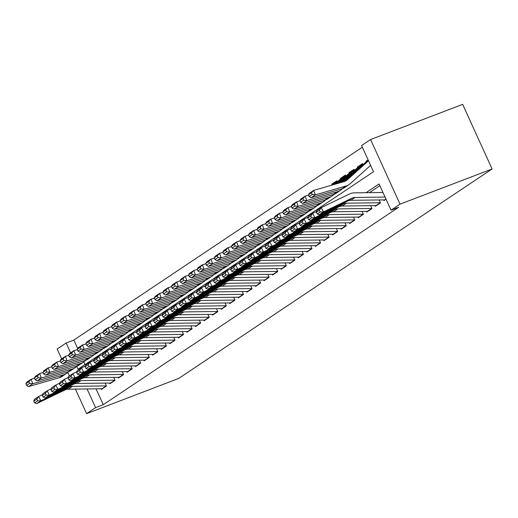 <?xml version="1.0" encoding="UTF-8"?>
<svg xmlns="http://www.w3.org/2000/svg" width="518" height="518" viewBox="0 0 518 518"><rect width="100%" height="100%" fill="white"/><g stroke="black" fill="none" stroke-linecap="round" stroke-linejoin="round"><path stroke-width="0.78" d="M76.755 366.31L78.082 369.211L373.523 171.749L361.583 145.552L370.577 139.543L462.652 104.358L492.1 168.978L178.678 378.457L86.597 413.642L95.59 407.634L103.263 404.7L398.705 207.239L391.032 210.172L379.092 183.974L366.045 192.696M61.636 358.857L57.148 349.022L66.142 343.013L70.623 352.849M362.354 147.235L73.815 340.08L66.142 343.013M383.624 199.89L383.942 200.589L386.033 199.197M375.058 205.614L375.382 206.313L380.516 202.881L379.182 199.948M366.498 211.338L366.815 212.037L371.956 208.599L370.616 205.672M357.932 217.055L358.255 217.761L363.39 214.322L362.056 211.396M349.372 222.779L349.689 223.485L354.83 220.046L353.49 217.113M340.805 228.503L341.129 229.209L346.264 225.77L344.93 222.837M332.245 234.227L332.562 234.932L337.704 231.494L336.363 228.561M323.679 239.951L324.003 240.656L329.137 237.218L327.803 234.285M315.119 245.674L315.436 246.374L320.571 242.942L319.237 240.009M306.552 251.398L306.87 252.098L312.011 248.666L310.677 245.733M297.992 257.122L298.31 257.822L303.444 254.39L302.111 251.457M289.426 262.846L289.743 263.545L294.884 260.114L293.544 257.181M280.86 268.57L281.183 269.269L286.318 265.838L284.984 262.904M272.3 274.294L272.617 274.993L277.758 271.561L276.418 268.628M263.733 280.018L264.057 280.717L269.192 277.285L267.858 274.352M255.173 285.742L255.491 286.441L260.632 283.009L259.291 280.076M246.607 291.466L246.931 292.165L252.065 288.733L250.731 285.8M238.047 297.19L238.364 297.889L243.505 294.457L242.165 291.524M229.48 302.913L229.798 303.613L234.939 300.175L233.605 297.248M220.921 308.637L221.238 309.337L226.372 305.898L225.039 302.972M212.354 314.355L212.671 315.061L217.813 311.622L216.472 308.689M203.788 320.079L204.111 320.784L209.246 317.346L207.912 314.413M195.228 325.803L195.545 326.508L200.686 323.07L199.346 320.137M186.661 331.526L186.985 332.232L192.12 328.794L190.786 325.861M178.101 337.25L178.419 337.95L183.56 334.518L182.219 331.585M169.535 342.974L169.859 343.674L174.993 340.242L173.659 337.309M160.975 348.698L161.292 349.397L166.433 345.966L165.093 343.033M152.409 354.422L152.726 355.121L157.867 351.69L156.533 348.756M143.849 360.146L144.166 360.845L149.301 357.414L147.967 354.48M135.282 365.87L135.599 366.569L140.741 363.137L139.4 360.204M126.716 371.594L127.039 372.293L132.174 368.861L130.84 365.928M118.156 377.318L118.473 378.017L123.614 374.585L122.274 371.652M109.589 383.042L109.913 383.741L115.048 380.309L113.714 377.376M333.262 183.618L331.779 184.188L336.92 180.75L337.399 181.805M345.629 175.356L340.345 178.464L345.48 175.026L345.966 176.081M350.388 172.17L348.912 172.74L354.047 169.308L354.526 170.357M358.955 166.446L357.472 167.016L362.613 163.584L363.092 164.633M73.815 340.08L77.7 348.608M83.761 361.901L84.984 364.594M332.006 184.68L331.779 184.188M340.572 178.956L340.345 178.464M349.132 173.232L348.912 172.74M357.698 167.508L357.472 167.016M366.258 161.784L366.038 161.292L368.123 159.9M379.862 185.658L369.399 192.651M96.031 388.83L103.263 404.7M101.029 388.765L101.347 389.465L106.488 386.033L105.148 383.1M391.032 210.172L400.025 204.163L492.1 168.978M400.025 204.163L370.577 139.543M67.8 372.39L69.418 375.945M75.414 389.096L86.597 413.642M87.076 388.947L95.59 407.634M367.521 160.729L366.038 161.292M102.454 388.727A6.753 5.711 -123.8 0 1 101.988 388.753L68.149 389.193A9.648 8.159 56.2 0 0 65.061 389.905L36.61 403.639L40.89 400.777L37.659 400.854L36.752 399.151L33.754 401.159L34.661 402.855L37.659 400.854M33.754 401.159L34.35 399.384L38.63 396.523L42.593 394.612M36.752 399.151L38.63 396.523L40.89 400.777L69.341 387.043A9.648 8.159 56.2 0 1 72.429 386.331L106.268 385.891A6.753 5.711 -123.8 0 0 106.417 385.884M34.661 402.855L36.61 403.639M34.596 378.257L31.093 379.273L32.802 383.734L63.468 374.87A14.472 12.231 56.2 0 0 66.382 373.517A14.472 12.231 56.2 0 0 67.56 372.604L68.493 371.762M29.578 383.417L28.898 381.636L25.9 383.637L26.586 385.424L29.578 383.417L32.802 383.734L28.516 386.59L59.188 377.732A14.472 12.231 56.2 0 0 62.102 376.379L66.382 373.517M25.9 383.637L26.813 382.135L31.093 379.273L28.898 381.636M28.516 386.59L26.586 385.424M111.02 383.003A6.753 5.711 -123.8 0 1 110.554 383.029L76.716 383.469A9.648 8.159 56.2 0 0 73.621 384.181L45.176 397.915L49.456 395.053L46.219 395.13L45.312 393.427L42.314 395.435L43.221 397.131L46.219 395.13M42.314 395.435L42.91 393.661L47.196 390.799L51.159 388.888M45.312 393.427L47.196 390.799L49.456 395.053L77.907 381.319A9.648 8.159 56.2 0 1 80.996 380.607L114.834 380.167A6.753 5.711 -123.8 0 0 114.983 380.16M43.221 397.131L45.176 397.915M119.58 377.279A6.753 5.711 -123.8 0 1 119.114 377.305L85.276 377.745A9.648 8.159 56.2 0 0 82.187 378.457L53.736 392.191L58.016 389.329L54.785 389.406L53.878 387.704L50.881 389.711L51.787 391.407L54.785 389.406M50.881 389.711L51.476 387.937L55.756 385.081L59.719 383.165M53.878 387.704L55.756 385.081L58.016 389.329L86.467 375.595A9.648 8.159 56.2 0 1 89.556 374.883L123.394 374.443A6.753 5.711 -123.8 0 0 123.549 374.436M51.787 391.407L53.736 392.191M128.147 371.555A6.753 5.711 -123.8 0 1 127.681 371.581L93.842 372.021A9.648 8.159 56.2 0 0 90.754 372.733L62.302 386.467L66.582 383.605L63.345 383.683L62.438 381.98L59.447 383.987L60.347 385.683L63.345 383.683M59.447 383.987L60.036 382.219L64.323 379.357L68.285 377.441M62.438 381.98L64.323 379.357L66.582 383.605L95.034 369.871A9.648 8.159 56.2 0 1 98.122 369.159L131.96 368.719A6.753 5.711 -123.8 0 0 132.109 368.712M60.347 385.683L62.302 386.467M136.707 365.831A6.753 5.711 -123.8 0 1 136.24 365.857L102.402 366.297A9.648 8.159 56.2 0 0 99.314 367.009L70.862 380.743L75.142 377.881L71.911 377.959L71.005 376.262L68.007 378.263L68.913 379.959L71.911 377.959M68.007 378.263L68.603 376.495L72.883 373.633L76.845 371.717M71.005 376.262L72.883 373.633L75.142 377.881L103.594 364.148A9.648 8.159 56.2 0 1 106.689 363.435L140.527 362.995A6.753 5.711 -123.8 0 0 140.676 362.988M68.913 379.959L70.862 380.743M43.156 372.533L39.653 373.549L41.362 378.01L72.034 369.146A14.472 12.231 56.2 0 0 74.948 367.793A14.472 12.231 56.2 0 0 76.12 366.88L77.059 366.038M38.144 377.693L37.458 375.913L34.466 377.913L35.146 379.7L38.144 377.693L41.362 378.01L37.082 380.872L67.748 372.008A14.472 12.231 56.2 0 0 70.668 370.655L74.948 367.793M34.466 377.913L35.373 376.411L39.653 373.549L37.458 375.913M37.082 380.872L35.146 379.7M51.722 366.809L48.219 367.825L49.929 372.287L80.594 363.422A14.472 12.231 56.2 0 0 83.515 362.069A14.472 12.231 56.2 0 0 84.687 361.156L85.619 360.314M46.711 371.969L46.024 370.189L43.026 372.189L43.713 373.977L46.711 371.969L49.929 372.287L45.642 375.149L76.314 366.284A14.472 12.231 56.2 0 0 79.228 364.931L83.515 362.069M43.026 372.189L43.939 370.687L48.219 367.825L46.024 370.189M45.642 375.149L43.713 373.977M60.289 361.085L56.779 362.101L58.489 366.563L89.161 357.698A14.472 12.231 56.2 0 0 92.074 356.345A14.472 12.231 56.2 0 0 93.246 355.432L94.185 354.59M55.271 366.245L54.591 364.465L51.593 366.466L52.273 368.253L55.271 366.245L58.489 366.563L54.209 369.425L84.874 360.56A14.472 12.231 56.2 0 0 87.795 359.207L92.074 356.345M51.593 366.466L52.499 364.963L56.779 362.101L54.591 364.465M54.209 369.425L52.273 368.253M68.849 355.361L65.346 356.378L67.055 360.839L97.721 351.975A14.472 12.231 56.2 0 0 100.641 350.621A14.472 12.231 56.2 0 0 101.813 349.708L102.745 348.867M63.837 360.528L63.151 358.741L60.153 360.742L60.839 362.529L63.837 360.528L67.055 360.839L62.769 363.701L93.441 354.836A14.472 12.231 56.2 0 0 96.354 353.483L100.641 350.621M60.153 360.742L61.066 359.239L65.346 356.378L63.151 358.741M62.769 363.701L60.839 362.529M145.273 360.107A6.753 5.711 -123.8 0 1 144.807 360.133L110.969 360.573A9.648 8.159 56.2 0 0 107.88 361.292L79.429 375.019L83.709 372.157L80.471 372.235L79.571 370.538L76.573 372.539L77.473 374.236L80.471 372.235M76.573 372.539L77.169 370.771L81.449 367.91L85.412 365.993M79.571 370.538L81.449 367.91L83.709 372.157L112.16 358.43A9.648 8.159 56.2 0 1 115.249 357.711L149.087 357.271A6.753 5.711 -123.8 0 0 149.236 357.265M77.473 374.236L79.429 375.019M77.415 349.644L73.912 350.654L75.615 355.115L106.287 346.251A14.472 12.231 56.2 0 0 109.201 344.897A14.472 12.231 56.2 0 0 110.373 343.984L111.312 343.143M72.397 354.804L71.717 353.017L68.719 355.018L69.399 356.805L72.397 354.804L75.615 355.115L71.335 357.977L102.001 349.113A14.472 12.231 56.2 0 0 104.921 347.759L109.201 344.897M68.719 355.018L69.626 353.516L73.912 350.654L71.717 353.017M71.335 357.977L69.399 356.805M153.833 354.383A6.753 5.711 -123.8 0 1 153.367 354.409L119.528 354.849A9.648 8.159 56.2 0 0 116.44 355.568L87.989 369.295L92.275 366.433L89.038 366.511L88.131 364.814L85.133 366.815L86.04 368.518L89.038 366.511M85.133 366.815L85.729 365.048L90.009 362.186L93.972 360.269M88.131 364.814L90.009 362.186L92.275 366.433L120.726 352.706A9.648 8.159 56.2 0 1 123.815 351.994L157.653 351.547A6.753 5.711 -123.8 0 0 157.802 351.541M86.04 368.518L87.989 369.295M85.975 343.92L82.472 344.93L84.181 349.391L114.847 340.527A14.472 12.231 56.2 0 0 117.767 339.173A14.472 12.231 56.2 0 0 118.939 338.26L119.872 337.419M80.963 349.08L80.277 347.293L77.279 349.294L77.965 351.081L80.963 349.08L84.181 349.391L79.901 352.253L110.567 343.389A14.472 12.231 56.2 0 0 113.481 342.035L117.767 339.173M77.279 349.294L78.192 347.792L82.472 344.93L80.277 347.293M79.901 352.253L77.965 351.081M162.399 348.659A6.753 5.711 -123.8 0 1 161.933 348.685L128.095 349.132A9.648 8.159 56.2 0 0 125.006 349.844L96.555 363.571L100.835 360.709L97.598 360.787L96.698 359.091L93.7 361.091L94.606 362.794L97.598 360.787M93.7 361.091L94.295 359.324L98.575 356.462L102.538 354.545M96.698 359.091L98.575 356.462L100.835 360.709L129.286 346.982A9.648 8.159 56.2 0 1 132.375 346.27L166.213 345.823A6.753 5.711 -123.8 0 0 166.362 345.823M94.606 362.794L96.555 363.571M94.541 338.196L91.038 339.206L92.741 343.667L123.413 334.803A14.472 12.231 56.2 0 0 126.327 333.45A14.472 12.231 56.2 0 0 127.499 332.537L128.438 331.695M89.523 343.356L88.843 341.569L85.846 343.576L86.525 345.357L89.523 343.356L92.741 343.667L88.461 346.529L119.134 337.665A14.472 12.231 56.2 0 0 122.047 336.311L126.327 333.45M85.846 343.576L86.752 342.068L91.038 339.206L88.843 341.569M88.461 346.529L86.525 345.357M170.959 342.935A6.753 5.711 -123.8 0 1 170.5 342.961L136.655 343.408A9.648 8.159 56.2 0 0 133.566 344.12L105.115 357.847L109.402 354.985L106.164 355.063L105.258 353.367L102.26 355.367L103.166 357.07L106.164 355.063M102.26 355.367L102.855 353.6L107.135 350.738L111.098 348.828M105.258 353.367L107.135 350.738L109.402 354.985L137.853 341.258A9.648 8.159 56.2 0 1 140.941 340.546L174.78 340.099A6.753 5.711 -123.8 0 0 174.929 340.099M103.166 357.07L105.115 357.847M103.101 332.472L99.598 333.482L101.308 337.943L131.973 329.079A14.472 12.231 56.2 0 0 134.894 327.726A14.472 12.231 56.2 0 0 136.066 326.813L137.005 325.971M98.09 337.632L97.403 335.845L94.406 337.853L95.092 339.633L98.09 337.632L101.308 337.943L97.028 340.805L127.693 331.941A14.472 12.231 56.2 0 0 130.614 330.588L134.894 327.726M94.406 337.853L95.318 336.344L99.598 333.482L97.403 335.845M97.028 340.805L95.092 339.633M179.526 337.212A6.753 5.711 -123.8 0 1 179.06 337.237L145.221 337.684A9.648 8.159 56.2 0 0 142.133 338.396L113.682 352.123L117.962 349.261L114.731 349.339L113.824 347.643L110.826 349.644L111.733 351.346L114.731 349.339M110.826 349.644L111.422 347.876L115.702 345.014L119.664 343.104M113.824 347.643L115.702 345.014L117.962 349.261L146.413 335.535A9.648 8.159 56.2 0 1 149.501 334.822L183.34 334.375A6.753 5.711 -123.8 0 0 183.489 334.375M111.733 351.346L113.682 352.123M111.668 326.748L108.165 327.758L109.874 332.219L140.54 323.355A14.472 12.231 56.2 0 0 143.454 322.002A14.472 12.231 56.2 0 0 144.632 321.095L145.564 320.247M106.65 331.909L105.97 330.121L102.972 332.129L103.652 333.909L106.65 331.909L109.874 332.219L105.588 335.081L136.26 326.217A14.472 12.231 56.2 0 0 139.174 324.864L143.454 322.002M102.972 332.129L103.878 330.62L108.165 327.758L105.97 330.121M105.588 335.081L103.652 333.909M188.092 331.488A6.753 5.711 -123.8 0 1 187.626 331.514L153.788 331.96A9.648 8.159 56.2 0 0 150.693 332.673L122.248 346.4L126.528 343.538L123.29 343.615L122.384 341.919L119.386 343.92L120.293 345.623L123.29 343.615M119.386 343.92L119.982 342.152L124.268 339.29L128.231 337.38M122.384 341.919L124.268 339.29L126.528 343.538L154.979 329.811A9.648 8.159 56.2 0 1 158.068 329.098L191.906 328.652A6.753 5.711 -123.8 0 0 192.055 328.652M120.293 345.623L122.248 346.4M120.228 321.024L116.725 322.034L118.434 326.495L149.106 317.631A14.472 12.231 56.2 0 0 152.02 316.278A14.472 12.231 56.2 0 0 153.192 315.371L154.131 314.53M115.216 326.185L114.53 324.397L111.538 326.405L112.218 328.185L115.216 326.185L118.434 326.495L114.154 329.357L144.82 320.493A14.472 12.231 56.2 0 0 147.74 319.14L152.02 316.278M111.538 326.405L112.445 324.896L116.725 322.034L114.53 324.397M114.154 329.357L112.218 328.185M196.652 325.764A6.753 5.711 -123.8 0 1 196.186 325.79L162.348 326.236A9.648 8.159 56.2 0 0 159.259 326.949L130.808 340.676L135.088 337.814L131.857 337.891L130.95 336.195L127.952 338.196L128.859 339.899L131.857 337.891M127.952 338.196L128.548 336.428L132.828 333.566L136.791 331.656M130.95 336.195L132.828 333.566L135.088 337.814L163.539 324.087A9.648 8.159 56.2 0 1 166.628 323.374L200.466 322.928A6.753 5.711 -123.8 0 0 200.621 322.928M128.859 339.899L130.808 340.676M128.794 315.3L125.291 316.31L127.001 320.771L157.666 311.907A14.472 12.231 56.2 0 0 160.58 310.554A14.472 12.231 56.2 0 0 161.758 309.647L162.691 308.806M123.776 320.461L123.096 318.674L120.098 320.681L120.785 322.461L123.776 320.461L127.001 320.771L122.714 323.633L153.386 314.769A14.472 12.231 56.2 0 0 156.3 313.416L160.58 310.554M120.098 320.681L121.011 319.172L125.291 316.31L123.096 318.674M122.714 323.633L120.785 322.461M205.219 320.04A6.753 5.711 -123.8 0 1 204.752 320.066L170.914 320.512A9.648 8.159 56.2 0 0 167.826 321.225L139.374 334.952L143.654 332.09L140.417 332.174L139.51 330.471L136.519 332.472L137.419 334.175L140.417 332.174M136.519 332.472L137.108 330.704L141.395 327.842L145.357 325.932M139.51 330.471L141.395 327.842L143.654 332.09L172.106 318.363A9.648 8.159 56.2 0 1 175.194 317.651L209.032 317.204A6.753 5.711 -123.8 0 0 209.181 317.204M137.419 334.175L139.374 334.952M137.361 309.576L133.851 310.586L135.561 315.048L166.233 306.183A14.472 12.231 56.2 0 0 169.146 304.837A14.472 12.231 56.2 0 0 170.318 303.924L171.257 303.082M132.343 314.737L131.663 312.95L128.665 314.957L129.345 316.738L132.343 314.737L135.561 315.048L131.281 317.91L161.946 309.045A14.472 12.231 56.2 0 0 164.866 307.698L169.146 304.837M128.665 314.957L129.571 313.448L133.851 310.586L131.663 312.95M131.281 317.91L129.345 316.738M213.779 314.316A6.753 5.711 -123.8 0 1 213.312 314.348L179.474 314.789A9.648 8.159 56.2 0 0 176.385 315.501L147.934 329.228L152.214 326.366L148.983 326.45L148.077 324.747L145.079 326.748L145.985 328.451L148.983 326.45M145.079 326.748L145.675 324.98L149.955 322.118L153.917 320.208M148.077 324.747L149.955 322.118L152.214 326.366L180.665 312.639A9.648 8.159 56.2 0 1 183.761 311.927L217.599 311.486A6.753 5.711 -123.8 0 0 217.748 311.48M145.985 328.451L147.934 329.228M145.921 303.852L142.418 304.862L144.127 309.324L174.793 300.459A14.472 12.231 56.2 0 0 177.713 299.113A14.472 12.231 56.2 0 0 178.885 298.2L179.817 297.358M140.909 309.013L140.223 307.232L137.225 309.233L137.911 311.014L140.909 309.013L144.127 309.324L139.841 312.186L170.513 303.321A14.472 12.231 56.2 0 0 173.426 301.975L177.713 299.113M137.225 309.233L138.138 307.724L142.418 304.862L140.223 307.232M139.841 312.186L137.911 311.014M222.345 308.599A6.753 5.711 -123.8 0 1 221.879 308.624L188.04 309.065A9.648 8.159 56.2 0 0 184.952 309.777L156.501 323.504L160.781 320.642L157.543 320.726L156.643 319.023L153.645 321.031L154.545 322.727L157.543 320.726M153.645 321.031L154.234 319.256L158.521 316.394L162.484 314.484M156.643 319.023L158.521 316.394L160.781 320.642L189.232 306.915A9.648 8.159 56.2 0 1 192.32 306.203L226.159 305.762A6.753 5.711 -123.8 0 0 226.308 305.756M154.545 322.727L156.501 323.504M154.487 298.128L150.984 299.139L152.687 303.6L183.359 294.742A14.472 12.231 56.2 0 0 186.273 293.389A14.472 12.231 56.2 0 0 187.445 292.476L188.384 291.634M149.469 303.289L148.789 301.508L145.791 303.509L146.471 305.296L149.469 303.289L152.687 303.6L148.407 306.462L179.073 297.597A14.472 12.231 56.2 0 0 181.993 296.251L186.273 293.389M145.791 303.509L146.698 302L150.984 299.139L148.789 301.508M148.407 306.462L146.471 305.296M230.905 302.875A6.753 5.711 -123.8 0 1 230.439 302.9L196.6 303.341A9.648 8.159 56.2 0 0 193.512 304.053L165.061 317.787L169.347 314.925L166.11 315.002L165.203 313.299L162.205 315.307L163.112 317.003L166.11 315.002M162.205 315.307L162.801 313.532L167.081 310.671L171.044 308.76M165.203 313.299L167.081 310.671L169.347 314.925L197.798 301.191A9.648 8.159 56.2 0 1 200.887 300.479L234.725 300.039A6.753 5.711 -123.8 0 0 234.874 300.032M163.112 317.003L165.061 317.787M163.047 292.405L159.544 293.421L161.253 297.876L191.919 289.018A14.472 12.231 56.2 0 0 194.839 287.665A14.472 12.231 56.2 0 0 196.011 286.752L196.944 285.91M158.035 297.565L157.349 295.784L154.351 297.785L155.037 299.572L158.035 297.565L161.253 297.876L156.973 300.738L187.639 291.88A14.472 12.231 56.2 0 0 190.553 290.527L194.839 287.665M154.351 297.785L155.264 296.277L159.544 293.421L157.349 295.784M156.973 300.738L155.037 299.572M239.471 297.151A6.753 5.711 -123.8 0 1 239.005 297.177L205.167 297.617A9.648 8.159 56.2 0 0 202.078 298.329L173.627 312.063L177.907 309.201L174.67 309.278L173.77 307.575L170.772 309.583L171.678 311.279L174.67 309.278M170.772 309.583L171.367 307.809L175.647 304.947L179.61 303.036M173.77 307.575L175.647 304.947L177.907 309.201L206.358 295.467A9.648 8.159 56.2 0 1 209.447 294.755L243.285 294.315A6.753 5.711 -123.8 0 0 243.434 294.308M171.678 311.279L173.627 312.063M171.613 286.681L168.11 287.697L169.813 292.152L200.485 283.294A14.472 12.231 56.2 0 0 203.399 281.941A14.472 12.231 56.2 0 0 204.571 281.028L205.51 280.186M166.595 291.841L165.915 290.061L162.917 292.061L163.597 293.848L166.595 291.841L169.813 292.152L165.533 295.014L196.205 286.156A14.472 12.231 56.2 0 0 199.119 284.803L203.399 281.941M162.917 292.061L163.824 290.559L168.11 287.697L165.915 290.061M165.533 295.014L163.597 293.848M248.031 291.427A6.753 5.711 -123.8 0 1 247.572 291.453L213.727 291.893A9.648 8.159 56.2 0 0 210.638 292.605L182.187 306.339L186.474 303.477L183.236 303.554L182.33 301.852L179.332 303.859L180.238 305.555L183.236 303.554M179.332 303.859L179.927 302.085L184.207 299.223L188.17 297.313M182.33 301.852L184.207 299.223L186.474 303.477L214.925 289.743A9.648 8.159 56.2 0 1 218.013 289.031L251.852 288.591A6.753 5.711 -123.8 0 0 252.001 288.584M180.238 305.555L182.187 306.339M180.173 280.957L176.67 281.973L178.38 286.435L209.045 277.57A14.472 12.231 56.2 0 0 211.966 276.217A14.472 12.231 56.2 0 0 213.138 275.304L214.076 274.462M175.162 286.117L174.475 284.337L171.477 286.337L172.164 288.125L175.162 286.117L178.38 286.435L174.1 289.297L204.765 280.432A14.472 12.231 56.2 0 0 207.686 279.079L211.966 276.217M171.477 286.337L172.39 284.835L176.67 281.973L174.475 284.337M174.1 289.297L172.164 288.125M256.598 285.703A6.753 5.711 -123.8 0 1 256.132 285.729L222.293 286.169A9.648 8.159 56.2 0 0 219.205 286.881L190.754 300.615L195.033 297.753L191.802 297.831L190.896 296.128L187.898 298.135L188.805 299.831L191.802 297.831M187.898 298.135L188.494 296.361L192.774 293.505L196.736 291.589M190.896 296.128L192.774 293.505L195.033 297.753L223.485 284.019A9.648 8.159 56.2 0 1 226.573 283.307L260.412 282.867A6.753 5.711 -123.8 0 0 260.56 282.86M188.805 299.831L190.754 300.615M188.74 275.233L185.237 276.249L186.946 280.711L217.612 271.846A14.472 12.231 56.2 0 0 220.526 270.493A14.472 12.231 56.2 0 0 221.698 269.58L222.636 268.738M183.722 280.393L183.042 278.613L180.044 280.614L180.724 282.401L183.722 280.393L186.946 280.711L182.66 283.573L213.332 274.708A14.472 12.231 56.2 0 0 216.246 273.355L220.526 270.493M180.044 280.614L180.95 279.111L185.237 276.249L183.042 278.613M182.66 283.573L180.724 282.401M265.164 279.979A6.753 5.711 -123.8 0 1 264.698 280.005L230.86 280.445A9.648 8.159 56.2 0 0 227.765 281.157L199.32 294.891L203.6 292.029L200.362 292.107L199.456 290.404L196.458 292.411L197.364 294.107L200.362 292.107M196.458 292.411L197.054 290.643L201.34 287.781L205.303 285.865M199.456 290.404L201.34 287.781L203.6 292.029L232.051 278.296A9.648 8.159 56.2 0 1 235.14 277.583L268.978 277.143A6.753 5.711 -123.8 0 0 269.127 277.136M197.364 294.107L199.32 294.891M197.3 269.509L193.797 270.525L195.506 274.987L226.178 266.123A14.472 12.231 56.2 0 0 229.092 264.769A14.472 12.231 56.2 0 0 230.264 263.856L231.203 263.014M192.288 274.669L191.602 272.889L188.61 274.89L189.29 276.677L192.288 274.669L195.506 274.987L191.226 277.849L221.892 268.984A14.472 12.231 56.2 0 0 224.812 267.631L229.092 264.769M188.61 274.89L189.517 273.387L193.797 270.525L191.602 272.889M191.226 277.849L189.29 276.677M273.724 274.255A6.753 5.711 -123.8 0 1 273.258 274.281L239.42 274.721A9.648 8.159 56.2 0 0 236.331 275.434L207.88 289.167L212.16 286.305L208.929 286.383L208.022 284.686L205.024 286.687L205.931 288.384L208.929 286.383M205.024 286.687L205.62 284.919L209.9 282.057L213.863 280.141M208.022 284.686L209.9 282.057L212.16 286.305L240.611 272.572A9.648 8.159 56.2 0 1 243.7 271.859L277.538 271.419A6.753 5.711 -123.8 0 0 277.687 271.413M205.931 288.384L207.88 289.167M205.866 263.785L202.363 264.802L204.073 269.263L234.738 260.399A14.472 12.231 56.2 0 0 237.652 259.045A14.472 12.231 56.2 0 0 238.83 258.132L239.763 257.291M200.848 268.946L200.168 267.165L197.17 269.166L197.857 270.953L200.848 268.946L204.073 269.263L199.786 272.125L230.458 263.261A14.472 12.231 56.2 0 0 233.372 261.907L237.652 259.045M197.17 269.166L198.083 267.664L202.363 264.802L200.168 267.165M199.786 272.125L197.857 270.953M282.291 268.531A6.753 5.711 -123.8 0 1 281.824 268.557L247.986 268.997A9.648 8.159 56.2 0 0 244.897 269.71L216.446 283.443L220.726 280.581L217.489 280.659L216.582 278.962L213.591 280.963L214.491 282.66L217.489 280.659M213.591 280.963L214.18 279.196L218.466 276.334L222.429 274.417M216.582 278.962L218.466 276.334L220.726 280.581L249.177 266.854A9.648 8.159 56.2 0 1 252.266 266.135L286.104 265.695A6.753 5.711 -123.8 0 0 286.253 265.689M214.491 282.66L216.446 283.443M214.433 258.068L210.923 259.078L212.633 263.539L243.305 254.675A14.472 12.231 56.2 0 0 246.218 253.321A14.472 12.231 56.2 0 0 247.39 252.408L248.329 251.567M209.414 263.228L208.735 261.441L205.737 263.442L206.417 265.229L209.414 263.228L212.633 263.539L208.353 266.401L239.018 257.537A14.472 12.231 56.2 0 0 241.938 256.183L246.218 253.321M205.737 263.442L206.643 261.94L210.923 259.078L208.735 261.441M208.353 266.401L206.417 265.229M290.851 262.807A6.753 5.711 -123.8 0 1 290.384 262.833L256.546 263.274A9.648 8.159 56.2 0 0 253.457 263.992L225.006 277.719L229.286 274.857L226.055 274.935L225.149 273.239L222.151 275.239L223.057 276.942L226.055 274.935M222.151 275.239L222.746 273.472L227.026 270.61L230.989 268.693M225.149 273.239L227.026 270.61L229.286 274.857L257.737 261.13A9.648 8.159 56.2 0 1 260.826 260.418L294.671 259.971A6.753 5.711 -123.8 0 0 294.82 259.965M223.057 276.942L225.006 277.719M222.993 252.344L219.49 253.354L221.199 257.815L251.865 248.951A14.472 12.231 56.2 0 0 254.785 247.598A14.472 12.231 56.2 0 0 255.957 246.685L256.889 245.843M217.981 257.504L217.295 255.717L214.297 257.718L214.983 259.505L217.981 257.504L221.199 257.815L216.912 260.677L247.585 251.813A14.472 12.231 56.2 0 0 250.498 250.459L254.785 247.598M214.297 257.718L215.21 256.216L219.49 253.354L217.295 255.717M216.912 260.677L214.983 259.505M299.417 257.083A6.753 5.711 -123.8 0 1 298.951 257.109L265.112 257.556A9.648 8.159 56.2 0 0 262.024 258.268L233.573 271.995L237.853 269.133L234.615 269.211L233.715 267.515L230.717 269.515L231.617 271.218L234.615 269.211M230.717 269.515L231.306 267.748L235.593 264.886L239.556 262.969M233.715 267.515L235.593 264.886L237.853 269.133L266.304 255.406A9.648 8.159 56.2 0 1 269.392 254.694L303.231 254.247A6.753 5.711 -123.8 0 0 303.38 254.247M231.617 271.218L233.573 271.995M231.559 246.62L228.056 247.63L229.759 252.091L260.431 243.227A14.472 12.231 56.2 0 0 263.345 241.874A14.472 12.231 56.2 0 0 264.517 240.961L265.456 240.119M226.541 251.78L225.861 249.993L222.863 251.994L223.543 253.781L226.541 251.78L229.759 252.091L225.479 254.953L256.145 246.089A14.472 12.231 56.2 0 0 259.065 244.736L263.345 241.874M222.863 251.994L223.77 250.492L228.056 247.63L225.861 249.993M225.479 254.953L223.543 253.781M307.977 251.359A6.753 5.711 -123.8 0 1 307.511 251.385L273.672 251.832A9.648 8.159 56.2 0 0 270.584 252.544L242.133 266.271L246.419 263.409L243.182 263.487L242.275 261.791L239.277 263.791L240.184 265.494L243.182 263.487M239.277 263.791L239.873 262.024L244.153 259.162L248.116 257.252M242.275 261.791L244.153 259.162L246.419 263.409L274.87 249.682A9.648 8.159 56.2 0 1 277.959 248.97L311.797 248.523A6.753 5.711 -123.8 0 0 311.946 248.523M240.184 265.494L242.133 266.271M240.119 240.896L236.616 241.906L238.325 246.367L268.991 237.503A14.472 12.231 56.2 0 0 271.911 236.15A14.472 12.231 56.2 0 0 273.083 235.237L274.016 234.395M235.107 246.056L234.421 244.269L231.423 246.277L232.109 248.057L235.107 246.056L238.325 246.367L234.045 249.229L264.711 240.365A14.472 12.231 56.2 0 0 267.625 239.012L271.911 236.15M231.423 246.277L232.336 244.768L236.616 241.906L234.421 244.269M234.045 249.229L232.109 248.057M316.543 245.636A6.753 5.711 -123.8 0 1 316.077 245.661L282.239 246.108A9.648 8.159 56.2 0 0 279.15 246.821L250.699 260.548L254.979 257.686L251.742 257.763L250.841 256.067L247.844 258.068L248.744 259.771L251.742 257.763M247.844 258.068L248.439 256.3L252.719 253.438L256.682 251.528M250.841 256.067L252.719 253.438L254.979 257.686L283.43 243.959A9.648 8.159 56.2 0 1 286.519 243.246L320.357 242.8A6.753 5.711 -123.8 0 0 320.506 242.8M248.744 259.771L250.699 260.548M325.103 239.912A6.753 5.711 -123.8 0 1 324.637 239.938L290.799 240.384A9.648 8.159 56.2 0 0 287.71 241.097L259.259 254.824L263.545 251.962L260.308 252.039L259.401 250.343L256.404 252.344L257.31 254.047L260.308 252.039M256.404 252.344L256.999 250.576L261.279 247.714L265.242 245.804M259.401 250.343L261.279 247.714L263.545 251.962L291.997 238.235A9.648 8.159 56.2 0 1 295.085 237.522L328.924 237.076A6.753 5.711 -123.8 0 0 329.072 237.076M257.31 254.047L259.259 254.824M333.67 234.188A6.753 5.711 -123.8 0 1 333.204 234.214L299.365 234.66A9.648 8.159 56.2 0 0 296.277 235.373L267.825 249.1L272.105 246.238L268.868 246.315L267.968 244.619L264.97 246.62L265.876 248.323L268.868 246.315M264.97 246.62L265.566 244.852L269.846 241.99L273.808 240.08M267.968 244.619L269.846 241.99L272.105 246.238L300.557 232.511A9.648 8.159 56.2 0 1 303.645 231.799L337.483 231.352A6.753 5.711 -123.8 0 0 337.632 231.352M265.876 248.323L267.825 249.1M248.685 235.172L245.182 236.182L246.885 240.643L277.557 231.779A14.472 12.231 56.2 0 0 280.471 230.426A14.472 12.231 56.2 0 0 281.643 229.513L282.582 228.671M243.667 240.333L242.987 238.545L239.989 240.553L240.669 242.333L243.667 240.333L246.885 240.643L242.605 243.505L273.277 234.641A14.472 12.231 56.2 0 0 276.191 233.288L280.471 230.426M239.989 240.553L240.896 239.044L245.182 236.182L242.987 238.545M242.605 243.505L240.669 242.333M257.245 229.448L253.742 230.458L255.452 234.919L286.117 226.055A14.472 12.231 56.2 0 0 289.038 224.702A14.472 12.231 56.2 0 0 290.209 223.795L291.148 222.954M252.234 234.609L251.547 232.822L248.549 234.829L249.236 236.609L252.234 234.609L255.452 234.919L251.172 237.781L281.837 228.917A14.472 12.231 56.2 0 0 284.758 227.564L289.038 224.702M248.549 234.829L249.462 233.32L253.742 230.458L251.547 232.822M251.172 237.781L249.236 236.609M265.812 223.724L262.309 224.734L264.018 229.196L294.684 220.331A14.472 12.231 56.2 0 0 297.597 218.978A14.472 12.231 56.2 0 0 298.769 218.072L299.708 217.23M260.794 228.885L260.114 227.098L257.116 229.105L257.796 230.886L260.794 228.885L264.018 229.196L259.732 232.058L290.404 223.193A14.472 12.231 56.2 0 0 293.317 221.84L297.597 218.978M257.116 229.105L258.022 227.596L262.309 224.734L260.114 227.098M259.732 232.058L257.796 230.886M342.236 228.464A6.753 5.711 -123.8 0 1 341.77 228.49L307.932 228.937A9.648 8.159 56.2 0 0 304.837 229.649L276.392 243.376L280.672 240.514L277.434 240.598L276.528 238.895L273.53 240.896L274.436 242.599L277.434 240.598M273.53 240.896L274.126 239.128L278.412 236.266L282.375 234.356M276.528 238.895L278.412 236.266L280.672 240.514L309.123 226.787A9.648 8.159 56.2 0 1 312.212 226.075L346.05 225.628A6.753 5.711 -123.8 0 0 346.199 225.628M274.436 242.599L276.392 243.376M274.372 218L270.869 219.01L272.578 223.472L303.25 214.607A14.472 12.231 56.2 0 0 306.164 213.261A14.472 12.231 56.2 0 0 307.336 212.348L308.275 211.506M269.36 223.161L268.674 221.374L265.682 223.381L266.362 225.162L269.36 223.161L272.578 223.472L268.298 226.334L298.964 217.469A14.472 12.231 56.2 0 0 301.884 216.116L306.164 213.261M265.682 223.381L266.589 221.872L270.869 219.01L268.674 221.374M268.298 226.334L266.362 225.162M350.796 222.74A6.753 5.711 -123.8 0 1 350.33 222.766L316.492 223.213A9.648 8.159 56.2 0 0 313.403 223.925L284.952 237.652L289.232 234.79L286.001 234.874L285.094 233.171L282.096 235.172L283.003 236.875L286.001 234.874M282.096 235.172L282.692 233.404L286.972 230.542L290.935 228.632M285.094 233.171L286.972 230.542L289.232 234.79L317.683 221.063A9.648 8.159 56.2 0 1 320.771 220.351L354.61 219.91A6.753 5.711 -123.8 0 0 354.759 219.904M283.003 236.875L284.952 237.652M337.082 181.106A6.753 5.711 56.2 0 0 336.972 181.203L332.932 184.835M282.938 212.276L279.435 213.286L281.144 217.748L311.81 208.883A14.472 12.231 56.2 0 0 314.724 207.537A14.472 12.231 56.2 0 0 315.902 206.624L316.835 205.782M277.92 217.437L277.24 215.65L274.242 217.657L274.928 219.438L277.92 217.437L281.144 217.748L276.858 220.61L307.53 211.745A14.472 12.231 56.2 0 0 310.444 210.399L314.724 207.537M337.069 181.08L333.236 183.637A6.753 5.711 56.2 0 0 332.692 184.065L331.313 185.302M274.242 217.657L275.155 216.148L279.435 213.286L277.24 215.65M276.858 220.61L274.928 219.438M359.362 217.023A6.753 5.711 -123.8 0 1 358.896 217.048L325.058 217.489A9.648 8.159 56.2 0 0 321.969 218.201L293.518 231.928L297.798 229.066L294.561 229.15L293.654 227.447L290.663 229.455L291.563 231.151L294.561 229.15M290.663 229.455L291.252 227.68L295.538 224.818L299.501 222.908M293.654 227.447L295.538 224.818L297.798 229.066L326.249 215.339A9.648 8.159 56.2 0 1 329.338 214.627L363.176 214.187A6.753 5.711 -123.8 0 0 363.325 214.18M291.563 231.151L293.518 231.928M345.642 175.382A6.753 5.711 56.2 0 0 345.538 175.479L336.176 183.896M291.504 206.552L287.995 207.563L289.704 212.024L320.377 203.166A14.472 12.231 56.2 0 0 323.29 201.813A14.472 12.231 56.2 0 0 324.462 200.9L325.401 200.058M286.486 211.713L285.806 209.932L282.809 211.933L283.488 213.714L286.486 211.713L289.704 212.024L285.424 214.886L316.09 206.022A14.472 12.231 56.2 0 0 319.01 204.675L323.29 201.813M341.802 177.914A6.753 5.711 56.2 0 0 341.252 178.341L334.557 184.363M282.809 211.933L283.715 210.425L287.995 207.563L285.806 209.932M285.424 214.886L283.488 213.714M367.922 211.299A6.753 5.711 -123.8 0 1 367.456 211.325L333.618 211.765A9.648 8.159 56.2 0 0 330.529 212.477L302.078 226.211L306.358 223.349L303.127 223.426L302.221 221.723L299.223 223.731L300.129 225.427L303.127 223.426M299.223 223.731L299.818 221.957L304.098 219.095L308.061 217.184M302.221 221.723L304.098 219.095L306.358 223.349L334.809 209.615A9.648 8.159 56.2 0 1 337.898 208.903L371.743 208.463A6.753 5.711 -123.8 0 0 371.892 208.456M300.129 225.427L302.078 226.211M354.208 169.658A6.753 5.711 56.2 0 0 354.098 169.755L339.42 182.958M300.064 200.829L296.561 201.839L298.271 206.3L328.936 197.442A14.472 12.231 56.2 0 0 331.857 196.089A14.472 12.231 56.2 0 0 333.029 195.176L333.961 194.334M295.053 205.989L294.366 204.209L291.369 206.209L292.055 207.996L295.053 205.989L298.271 206.3L293.984 209.162L324.656 200.304A14.472 12.231 56.2 0 0 327.57 198.951L331.857 196.089M354.195 169.632L350.369 172.19A6.753 5.711 56.2 0 0 349.818 172.617L337.794 183.43M291.369 206.209L292.281 204.701L296.561 201.839L294.366 204.209M293.984 209.162L292.055 207.996M376.489 205.575A6.753 5.711 -123.8 0 1 376.023 205.601L342.184 206.041A9.648 8.159 56.2 0 0 339.096 206.753L310.645 220.487L314.925 217.625L311.687 217.702L310.787 216L307.789 218.007L308.689 219.703L311.687 217.702M307.789 218.007L308.378 216.233L312.665 213.371L316.627 211.461M310.787 216L312.665 213.371L314.925 217.625L343.376 203.891A9.648 8.159 56.2 0 1 346.464 203.179L380.303 202.739A6.753 5.711 -123.8 0 0 380.452 202.732M308.689 219.703L310.645 220.487M362.775 163.934A6.753 5.711 56.2 0 0 362.665 164.031L342.657 182.025M308.631 195.105L305.128 196.121L306.831 200.576L337.503 191.718A14.472 12.231 56.2 0 0 340.417 190.365A14.472 12.231 56.2 0 0 341.589 189.452L342.527 188.61M303.613 200.265L302.933 198.485L299.935 200.485L300.615 202.273L303.613 200.265L306.831 200.576L302.551 203.438L333.216 194.58A14.472 12.231 56.2 0 0 336.137 193.227L340.417 190.365M362.755 163.908L358.929 166.466A6.753 5.711 56.2 0 0 358.385 166.893L341.038 182.491M299.935 200.485L300.841 198.983L305.128 196.121L302.933 198.485M302.551 203.438L300.615 202.273M385.049 199.851A6.753 5.711 -123.8 0 1 384.583 199.877L350.744 200.317A9.648 8.159 56.2 0 0 347.656 201.029L319.205 214.763L323.491 211.901L320.253 211.979L319.347 210.276L316.349 212.283L317.256 213.979L320.253 211.979M316.349 212.283L316.945 210.509L321.225 207.647L349.676 193.92A14.472 12.231 -123.8 0 1 354.312 192.851L382.97 192.476M319.347 210.276L321.225 207.647L323.491 211.901L351.936 198.167A9.648 8.159 56.2 0 1 355.031 197.455L385.062 197.06M317.256 213.979L319.205 214.763M368.512 160.748L347.086 180.024A9.648 8.159 -123.8 0 1 346.302 180.633A9.648 8.159 -123.8 0 1 344.36 181.533L313.688 190.397L315.397 194.859L346.063 185.994A14.472 12.231 56.2 0 0 348.983 184.641A14.472 12.231 56.2 0 0 350.155 183.728L370.603 165.339M312.179 194.541L311.493 192.761L308.495 194.762L309.181 196.549L312.179 194.541L315.397 194.859L311.117 197.714L341.783 188.856A14.472 12.231 56.2 0 0 344.697 187.503L348.983 184.641M368.272 160.224L367.495 160.742A6.753 5.711 56.2 0 0 366.945 161.169L344.282 181.553M308.495 194.762L309.408 193.259L313.688 190.397L311.493 192.761M311.117 197.714L309.181 196.549M68.149 389.193L72.429 386.331M65.061 389.905L69.341 387.043M101.988 388.753L106.268 385.891M63.468 374.87L59.188 377.732M76.716 383.469L80.996 380.607M73.621 384.181L77.907 381.319M110.554 383.029L114.834 380.167M85.276 377.745L89.556 374.883M82.187 378.457L86.467 375.595M119.114 377.305L123.394 374.443M93.842 372.021L98.122 369.159M90.754 372.733L95.034 369.871M127.681 371.581L131.96 368.719M102.402 366.297L106.689 363.435M99.314 367.009L103.594 364.148M136.24 365.857L140.527 362.995M72.034 369.146L67.748 372.008M80.594 363.422L76.314 366.284M89.161 357.698L84.874 360.56M97.721 351.975L93.441 354.836M110.969 360.573L115.249 357.711M107.88 361.292L112.16 358.43M144.807 360.133L149.087 357.271M106.287 346.251L102.001 349.113M119.528 354.849L123.815 351.994M116.44 355.568L120.726 352.706M153.367 354.409L157.653 351.547M114.847 340.527L110.567 343.389M128.095 349.132L132.375 346.27M125.006 349.844L129.286 346.982M161.933 348.685L166.213 345.823M123.413 334.803L119.134 337.665M136.655 343.408L140.941 340.546M133.566 344.12L137.853 341.258M170.5 342.961L174.78 340.099M131.973 329.079L127.693 331.941M145.221 337.684L149.501 334.822M142.133 338.396L146.413 335.535M179.06 337.237L183.34 334.375M140.54 323.355L136.26 326.217M153.788 331.96L158.068 329.098M150.693 332.673L154.979 329.811M187.626 331.514L191.906 328.652M149.106 317.631L144.82 320.493M162.348 326.236L166.628 323.374M159.259 326.949L163.539 324.087M196.186 325.79L200.466 322.928M157.666 311.907L153.386 314.769M170.914 320.512L175.194 317.651M167.826 321.225L172.106 318.363M204.752 320.066L209.032 317.204M166.233 306.183L161.946 309.045M179.474 314.789L183.761 311.927M176.385 315.501L180.665 312.639M213.312 314.348L217.599 311.486M174.793 300.459L170.513 303.321M188.04 309.065L192.32 306.203M184.952 309.777L189.232 306.915M221.879 308.624L226.159 305.762M183.359 294.742L179.073 297.597M196.6 303.341L200.887 300.479M193.512 304.053L197.798 301.191M230.439 302.9L234.725 300.039M191.919 289.018L187.639 291.88M205.167 297.617L209.447 294.755M202.078 298.329L206.358 295.467M239.005 297.177L243.285 294.315M200.485 283.294L196.205 286.156M213.727 291.893L218.013 289.031M210.638 292.605L214.925 289.743M247.572 291.453L251.852 288.591M209.045 277.57L204.765 280.432M222.293 286.169L226.573 283.307M219.205 286.881L223.485 284.019M256.132 285.729L260.412 282.867M217.612 271.846L213.332 274.708M230.86 280.445L235.14 277.583M227.765 281.157L232.051 278.296M264.698 280.005L268.978 277.143M226.178 266.123L221.892 268.984M239.42 274.721L243.7 271.859M236.331 275.434L240.611 272.572M273.258 274.281L277.538 271.419M234.738 260.399L230.458 263.261M247.986 268.997L252.266 266.135M244.897 269.71L249.177 266.854M281.824 268.557L286.104 265.695M243.305 254.675L239.018 257.537M256.546 263.274L260.826 260.418M253.457 263.992L257.737 261.13M290.384 262.833L294.671 259.971M251.865 248.951L247.585 251.813M265.112 257.556L269.392 254.694M262.024 258.268L266.304 255.406M298.951 257.109L303.231 254.247M260.431 243.227L256.145 246.089M273.672 251.832L277.959 248.97M270.584 252.544L274.87 249.682M307.511 251.385L311.797 248.523M268.991 237.503L264.711 240.365M282.239 246.108L286.519 243.246M279.15 246.821L283.43 243.959M316.077 245.661L320.357 242.8M290.799 240.384L295.085 237.522M287.71 241.097L291.997 238.235M324.637 239.938L328.924 237.076M299.365 234.66L303.645 231.799M296.277 235.373L300.557 232.511M333.204 234.214L337.483 231.352M277.557 231.779L273.277 234.641M286.117 226.055L281.837 228.917M294.684 220.331L290.404 223.193M307.932 228.937L312.212 226.075M304.837 229.649L309.123 226.787M341.77 228.49L346.05 225.628M303.25 214.607L298.964 217.469M316.492 223.213L320.771 220.351M313.403 223.925L317.683 221.063M350.33 222.766L354.61 219.91M311.81 208.883L307.53 211.745M336.972 181.203L332.692 184.065M325.058 217.489L329.338 214.627M321.969 218.201L326.249 215.339M358.896 217.048L363.176 214.187M320.377 203.166L316.09 206.022M345.538 175.479L341.252 178.341M333.618 211.765L337.898 208.903M330.529 212.477L334.809 209.615M367.456 211.325L371.743 208.463M328.936 197.442L324.656 200.304M354.098 169.755L349.818 172.617M342.184 206.041L346.464 203.179M339.096 206.753L343.376 203.891M376.023 205.601L380.303 202.739M337.503 191.718L333.216 194.58M362.665 164.031L358.385 166.893M350.744 200.317L355.031 197.455M347.656 201.029L351.936 198.167M384.583 199.877L385.929 198.977M347.086 180.024L345.441 181.119M346.063 185.994L341.783 188.856M368.292 160.269L366.945 161.169"/></g></svg>
